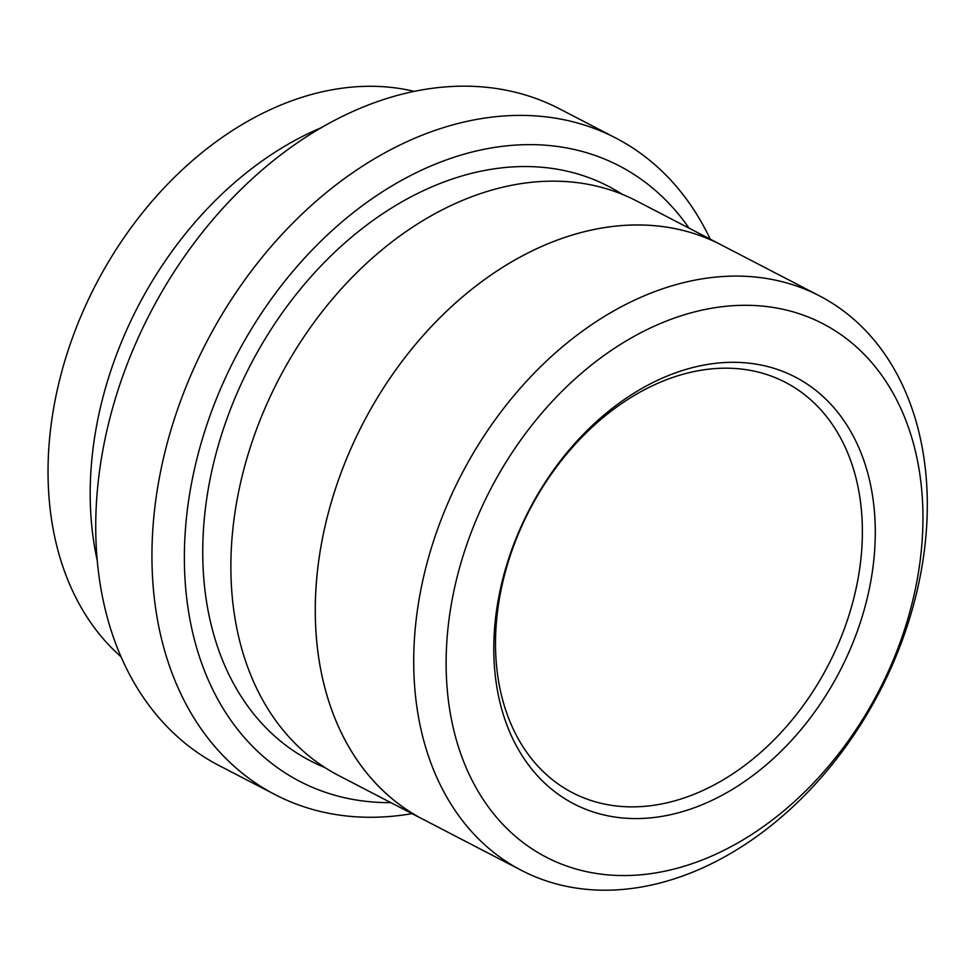 <?xml version="1.0" encoding="UTF-8"?>
<svg xmlns="http://www.w3.org/2000/svg" width="975" height="975" viewBox="0 0 975 975"><rect width="100%" height="100%" fill="white"/><g stroke="black" fill="none" stroke-linecap="round" stroke-linejoin="round"><path stroke-width="1.46" d="M689.045 228.15A346.747 252.44 117.4 0 0 392.328 185.677A346.747 252.44 117.4 0 0 185.494 528.401A346.747 252.44 117.4 0 0 390.865 802.632M321.653 127.554A323.602 235.597 117.4 0 0 91.248 466.342A323.602 235.597 117.4 0 0 97.147 560.089M120.937 656.699A323.602 235.597 -62.6 0 1 95.696 284.81A323.602 235.597 -62.6 0 1 414.351 91.406M494.569 628.424A240.411 175.025 117.4 0 0 764.583 766.253A240.411 175.025 117.4 0 0 794.552 376.679A240.411 175.025 117.4 0 0 494.569 628.424M447.098 637.906A300.483 218.766 117.4 0 0 784.57 810.188A300.483 218.766 117.4 0 0 822.047 323.261A300.483 218.766 117.4 0 0 447.098 637.906M710.239 239.155A369.854 269.271 117.4 0 0 615.847 138.072A369.854 269.271 117.4 0 0 323.018 195.329A369.854 269.271 117.4 0 0 153.148 524.757A369.854 269.271 117.4 0 0 275.072 794.613A369.854 269.271 117.4 0 0 412.072 813.638M275.072 794.613L218.802 765.412A369.854 269.271 -62.6 0 1 150.199 313.097A369.854 269.271 -62.6 0 1 559.577 108.859L615.847 138.072M926.25 532.045A323.602 235.597 117.4 0 0 819.585 295.925A323.602 235.597 117.4 0 0 563.379 346.028A323.602 235.597 117.4 0 0 414.765 634.262A323.602 235.597 117.4 0 0 521.43 870.37A323.602 235.597 117.4 0 0 777.623 820.28A323.602 235.597 117.4 0 0 926.25 532.045M521.43 870.37L422.967 819.268A323.602 235.597 -62.6 0 1 362.944 423.516A323.602 235.597 -62.6 0 1 721.122 244.822L819.585 295.925M425.466 820.56A323.627 235.609 -62.6 0 1 422.955 819.293L338.569 775.491A323.627 235.609 -62.6 0 1 278.533 379.702A323.627 235.609 -62.6 0 1 636.736 201.008L721.134 244.81A323.627 235.609 -62.6 0 1 723.621 246.127M422.955 819.293A323.627 235.609 -62.6 0 1 362.932 423.503A323.627 235.609 -62.6 0 1 721.134 244.81M496.251 624.037A231.16 168.297 117.4 0 0 572.447 792.699A231.16 168.297 117.4 0 0 755.467 756.917A231.16 168.297 117.4 0 0 861.632 551.021A231.16 168.297 117.4 0 0 785.436 382.358A231.16 168.297 117.4 0 0 602.416 418.141A231.16 168.297 117.4 0 0 496.251 624.037M324.833 767.532A323.627 235.609 -62.6 0 1 250.404 365.101A323.627 235.609 -62.6 0 1 622.33 194.354"/></g></svg>
